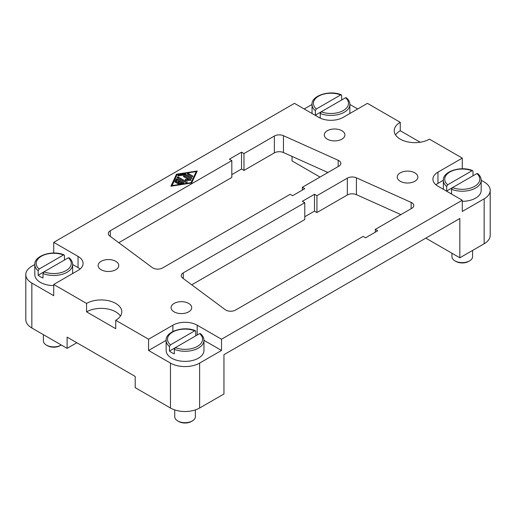 <?xml version="1.0" encoding="UTF-8"?>
<svg xmlns="http://www.w3.org/2000/svg" width="516" height="516" viewBox="0 0 516 516"><rect width="100%" height="100%" fill="white"/><g stroke="black" fill="none" stroke-linecap="round" stroke-linejoin="round"><path stroke-width="0.77" d="M43.415 334.678L43.415 340.915A10.32 5.96 0 0 0 46.434 345.127L47.407 345.688A8.94 5.16 0 0 0 60.049 345.688L61.023 345.127A10.32 5.96 0 0 0 61.262 344.978M53.728 285.561A18.918 10.92 180 0 1 40.358 282.368A18.918 10.92 180 0 1 34.817 274.641L34.817 264.534A18.918 10.92 0 0 0 38.145 270.726L39.139 269.03L63.462 254.988L64.1 254.885L64.448 255.536L64.448 260.032M69.312 258.348L68.325 257.794L44.002 271.835L43.009 273.532L43.009 278.027A18.918 10.92 180 0 1 40.358 276.75A18.918 10.92 180 0 1 38.145 275.215L38.145 270.726M174.73 409.917L174.73 416.728A10.32 5.96 0 0 0 177.749 420.94L178.723 421.501A8.94 5.16 0 0 0 191.371 421.501L192.339 420.94A10.32 5.96 0 0 0 195.364 416.728L195.364 409.917M451.952 253.246L451.952 256.671A10.32 5.96 0 0 0 454.977 260.883L455.95 261.444A8.94 5.16 0 0 0 468.593 261.444L469.566 260.883A10.32 5.96 0 0 0 472.585 256.671L472.585 250.434M317.534 116.668A18.918 10.92 180 0 1 315.373 115.165L315.373 110.669L316.36 108.973L340.683 94.931L341.328 94.828L341.676 95.486L341.676 99.975M221.525 339.225L221.525 350.461L203.962 340.321L203.962 350.461A18.918 10.92 180 0 1 192.287 360.549A18.918 10.92 180 0 1 171.673 358.181A18.918 10.92 180 0 1 166.133 350.461L166.133 340.347L148.569 350.461L148.569 339.225L172.886 325.19A17.196 9.927 180 0 1 197.202 325.19L221.525 339.225L462.272 200.234L437.955 186.192A17.196 9.927 180 0 1 432.918 179.175A17.196 9.927 180 0 1 437.955 172.15L462.272 158.115L429.441 139.159A20.634 11.913 180 0 1 400.261 139.159A20.634 11.913 180 0 1 394.218 130.735A20.634 11.913 180 0 1 400.261 122.311L367.431 103.355L343.114 117.396A17.196 9.927 180 0 1 318.798 117.396L294.475 103.355L53.728 242.352L78.045 256.394A17.196 9.927 180 0 1 83.082 263.412A17.196 9.927 180 0 1 78.045 270.429L53.728 284.471L86.559 303.427A20.634 11.913 180 0 1 115.739 303.427A20.634 11.913 180 0 1 121.782 311.851A20.634 11.913 180 0 1 115.739 320.275L115.739 328.698L86.559 311.851L86.559 303.427M200.627 334.162L199.64 333.607L175.317 347.649L174.324 349.345L174.324 353.841A18.918 10.92 180 0 1 171.673 352.563A18.918 10.92 180 0 1 169.461 351.035L169.461 346.539L170.454 344.843L194.777 330.801L195.422 330.698L195.764 331.349L195.764 335.845M448.849 192.487A18.918 10.92 180 0 1 446.688 190.978L446.688 186.482L447.675 184.793L471.998 170.744L472.643 170.648L472.991 171.299L472.991 175.788M120.454 316.063A20.634 11.913 0 0 0 115.739 311.851A20.634 11.913 0 0 0 86.559 311.851M188.695 303.427A10.32 5.96 180 0 1 191.713 307.639A10.32 5.96 180 0 1 185.347 313.141A10.32 5.96 180 0 1 174.105 311.851A10.32 5.96 180 0 1 171.08 307.639A10.32 5.96 180 0 1 177.452 302.131A10.32 5.96 180 0 1 188.695 303.427M414.851 172.854A10.32 5.96 180 0 1 417.87 177.065A10.32 5.96 180 0 1 411.504 182.567A10.32 5.96 180 0 1 400.261 181.277A10.32 5.96 180 0 1 397.236 177.065A10.32 5.96 180 0 1 403.609 171.564A10.32 5.96 180 0 1 414.851 172.854M115.739 261.302A10.32 5.96 180 0 1 118.764 265.514A10.32 5.96 180 0 1 112.391 271.023A10.32 5.96 180 0 1 101.149 269.733A10.32 5.96 180 0 1 98.13 265.514A10.32 5.96 180 0 1 104.496 260.012A10.32 5.96 180 0 1 115.739 261.302M341.895 130.735A10.32 5.96 180 0 1 344.92 134.947A10.32 5.96 180 0 1 338.548 140.449A10.32 5.96 180 0 1 327.305 139.159A10.32 5.96 180 0 1 324.287 134.947A10.32 5.96 180 0 1 330.653 129.445A10.32 5.96 180 0 1 341.895 130.735M152.297 267.585L109.747 235.993A6.876 3.973 180 0 1 108.296 233.555A6.876 3.973 180 0 1 110.314 230.742L231.819 160.592L229.388 159.186L241.546 152.168L243.978 153.575L274.37 136.024A6.876 3.973 180 0 1 283.458 135.695L338.18 160.263A6.876 3.973 180 0 1 340.831 163.398A6.876 3.973 180 0 1 338.818 166.21L302.344 187.269L304.775 188.669L292.617 195.693L290.185 194.287L162.592 267.952A6.876 3.973 180 0 1 152.297 267.585M302.344 187.269L302.344 190.075M327.912 172.505L283.458 152.549A6.876 3.973 0 0 0 274.37 152.871L243.978 170.422L241.546 169.016L231.819 174.634M243.978 153.575L243.978 170.422M241.546 152.168L241.546 169.016M231.819 160.592L231.819 177.44L118.783 242.701M76.832 342.74L67.106 348.352L67.106 337.122L135.192 376.435L135.192 387.664L170.454 408.021A20.634 11.913 0 0 0 199.634 408.021L223.957 393.985L223.957 354.673L459.84 218.487L459.84 257.794L425.79 238.14M349.867 104.451L357.704 108.973M400.261 122.311L400.261 130.735L420.192 142.242M462.272 158.115L462.272 168.797M481.183 180.265L484.156 181.98A20.634 11.913 180 0 1 490.2 190.404A20.634 11.913 180 0 1 484.156 198.828L462.272 211.463L462.272 200.234M320.01 177.065L292.043 160.921L292.043 156.4M53.728 284.471L53.728 295.7L31.844 283.065A20.634 11.913 180 0 1 25.8 274.641L25.8 319.572A20.634 11.913 0 0 0 31.844 327.995L67.106 348.352M400.261 130.735A20.634 11.913 0 0 0 395.546 134.947M221.525 350.461L199.634 363.096A20.634 11.913 180 0 1 170.454 363.096L148.569 350.461M115.739 320.275L148.569 339.225M225.253 309.703L182.696 278.111A6.876 3.973 180 0 1 181.251 275.673A6.876 3.973 180 0 1 183.264 272.861L304.775 202.711L302.344 201.305L314.502 194.287L316.934 195.693L347.326 178.143A6.876 3.973 180 0 1 356.414 177.82L411.129 202.382A6.876 3.973 180 0 1 413.787 205.516A6.876 3.973 180 0 1 411.774 208.329L375.293 229.388L377.725 230.794L365.567 237.811L363.135 236.405L235.541 310.071A6.876 3.973 180 0 1 225.253 309.703M375.293 229.388L375.293 232.194M400.868 214.624L356.414 194.667A6.876 3.973 0 0 0 347.326 194.99L316.934 212.54L314.502 211.134L304.775 216.752M316.934 195.693L316.934 212.54M314.502 194.287L314.502 211.134M304.775 202.711L304.775 219.558L191.739 284.819M477.855 174.105L476.861 173.557L446.688 190.978M476.861 173.557A17.538 10.127 0 0 1 474.675 186.334A17.538 10.127 0 0 1 452.538 187.598L451.552 189.295L451.552 193.784A18.918 10.92 180 0 1 448.939 192.532M199.64 333.607A17.538 10.127 0 0 1 197.447 346.384A17.538 10.127 0 0 1 175.317 347.649L169.461 351.035M346.539 98.292L345.546 97.743L315.373 115.165M345.546 97.743A17.538 10.127 0 0 1 343.353 110.521A17.538 10.127 0 0 1 321.223 111.785L320.236 113.481L320.236 117.971A18.918 10.92 180 0 1 317.624 116.719M451.552 189.295A18.918 10.92 0 0 0 471.076 189.959A18.918 10.92 0 0 0 481.183 180.297L481.183 190.404A18.918 10.92 180 0 1 462.272 201.324M455.95 261.444L454.977 260.883A10.32 5.96 0 0 0 469.566 260.883M178.723 421.501L177.749 420.94A10.32 5.96 0 0 0 192.339 420.94M68.325 257.794A17.538 10.127 0 0 1 66.132 270.571A17.538 10.127 0 0 1 44.002 271.835L38.145 275.215M47.407 345.688L46.434 345.127A10.32 5.96 0 0 0 61.023 345.127M177.485 182.999A0.716 0.413 180 0 1 176.472 182.412L179.007 180.948L177.24 179.929L176.272 182.006A0.716 0.413 180 0 1 174.885 181.787L176.175 179.02A0.716 0.413 180 0 1 177.375 178.839L183.683 182.477A0.716 0.413 180 0 1 183.361 183.174L178.568 183.915A0.716 0.413 180 0 1 178.194 183.115L181.793 182.561L180.02 181.535L177.485 182.999M181.793 182.561L181.793 183.412M183.025 183.225L177.375 179.961A0.716 0.413 0 0 0 176.175 180.149L175.195 182.245M179.007 180.948L179.007 182.077L177.246 183.09M192.642 175.956A0.716 0.413 180 0 1 191.63 176.543L187.663 174.247A0.716 0.413 180 0 1 188.675 173.66L192.642 175.956L192.642 176.543M191.868 176.633L188.675 174.789A0.716 0.413 0 0 0 188.437 174.692M171.912 185.631L191.088 182.658L196.235 171.589L177.059 174.563L171.912 186.057M196.235 171.589L196.235 172.712L191.436 183.032M191.088 182.658L191.088 183.09M196.686 172.215L196.235 172.286M176.711 175.311L171.46 186.128M176.478 174.227L197.247 171.009L191.668 182.999L170.899 186.218L176.478 174.227L176.478 175.35M191.01 178.478L185.476 175.279A0.716 0.413 0 0 0 185.238 175.188M184.786 174.053A0.716 0.413 180 0 1 185.476 174.156L191.784 177.801A0.716 0.413 180 0 1 190.772 178.388L184.76 174.911L178.768 175.84A0.716 0.413 180 0 1 178.394 175.04L184.786 174.053L184.786 174.93M188.559 179.445L183.606 176.588A0.716 0.413 180 0 1 184.618 176.001L190.926 179.645A0.716 0.413 180 0 1 190.372 180.348L186.837 180.207L187.082 182.245A0.716 0.413 180 0 1 185.863 182.567L177.22 177.575A0.716 0.413 180 0 1 178.233 176.994L185.521 181.2L185.289 179.31L188.559 179.445L188.559 180.278M186.837 180.497L185.425 180.439M185.521 181.2L185.521 182.322L178.233 178.117A0.716 0.413 0 0 0 177.994 178.026M186.979 182.496L186.837 180.207M190.191 180.342L184.618 177.123A0.716 0.413 0 0 0 184.38 177.033M304.201 108.973L312.038 104.451M80.07 269.03A17.196 9.927 0 0 0 78.045 267.623L72.646 264.502M25.8 274.641A20.634 11.913 180 0 1 31.844 266.217L34.817 264.502M53.728 253.034L53.728 242.352M443.354 180.265L437.955 183.386A17.196 9.927 0 0 0 435.93 184.786M459.84 257.794L484.156 243.758A20.634 11.913 0 0 0 490.2 235.335L490.2 190.404M327.305 172.854L327.305 172.234M312.038 113.494L312.038 104.484A18.918 10.92 0 0 0 315.373 110.669M195.422 330.698C183.541 325.551 165.243 331.653 166.133 340.347A18.918 10.92 0 0 0 169.461 346.539M443.354 189.314L443.354 180.297A18.918 10.92 0 0 0 446.688 186.482M338.18 160.263L338.18 166.578M283.458 135.695L283.458 152.549M274.37 136.024L274.37 152.871M110.314 230.742L110.314 236.412M170.454 363.096L170.454 408.021M31.844 283.065L31.844 327.995M411.129 202.382L411.129 208.696M356.414 177.82L356.414 194.667M347.326 178.143L347.326 194.99M183.264 272.861L183.264 278.53M174.324 349.345A18.918 10.92 0 0 0 193.848 350.016A18.918 10.92 0 0 0 203.962 340.347C203.949 337.87 202.762 335.619 200.414 333.588M320.236 113.481A18.918 10.92 0 0 0 339.76 114.146A18.918 10.92 0 0 0 349.867 104.484L349.867 113.494M471.998 170.744A17.538 10.127 0 0 0 449.868 172.015A17.538 10.127 0 0 0 447.675 184.793M194.777 330.801A17.538 10.127 0 0 0 172.647 332.065A17.538 10.127 0 0 0 170.454 344.843M340.683 94.931A17.538 10.127 0 0 0 318.553 96.195A17.538 10.127 0 0 0 316.36 108.973M43.009 273.532A18.918 10.92 0 0 0 62.533 274.202A18.918 10.92 0 0 0 72.646 264.534L72.646 273.551M63.462 254.988A17.538 10.127 0 0 0 41.325 256.252A17.538 10.127 0 0 0 39.139 269.03M176.472 182.412L176.472 182.999M178.194 183.115L178.194 183.915M183.683 182.477L183.683 183.064M177.375 178.839L177.375 179.961M176.175 179.02L176.175 180.149M188.675 173.66L188.675 174.789M185.476 174.156L185.476 175.279M178.394 175.04L178.394 175.84M191.784 177.801L191.784 178.388M178.233 176.994L178.233 178.117M190.926 179.645L190.926 180.232M184.618 176.001L184.618 177.123M78.045 256.394L78.045 267.623M437.955 172.15L437.955 183.386M197.202 325.19L197.202 335.013M172.886 325.19L172.886 331.498M484.156 198.828L484.156 243.758M199.634 363.096L199.634 408.021M477.635 173.531C479.99 175.563 481.17 177.82 481.183 180.297M346.32 97.718C348.674 99.749 349.854 102.007 349.867 104.484M472.643 170.648C460.762 165.501 442.464 171.602 443.354 180.297M341.328 94.828C329.447 89.687 311.148 95.789 312.038 104.484M69.099 257.768C71.447 259.806 72.627 262.057 72.646 264.534M64.107 254.885C52.219 249.738 33.927 255.839 34.817 264.534"/></g></svg>
